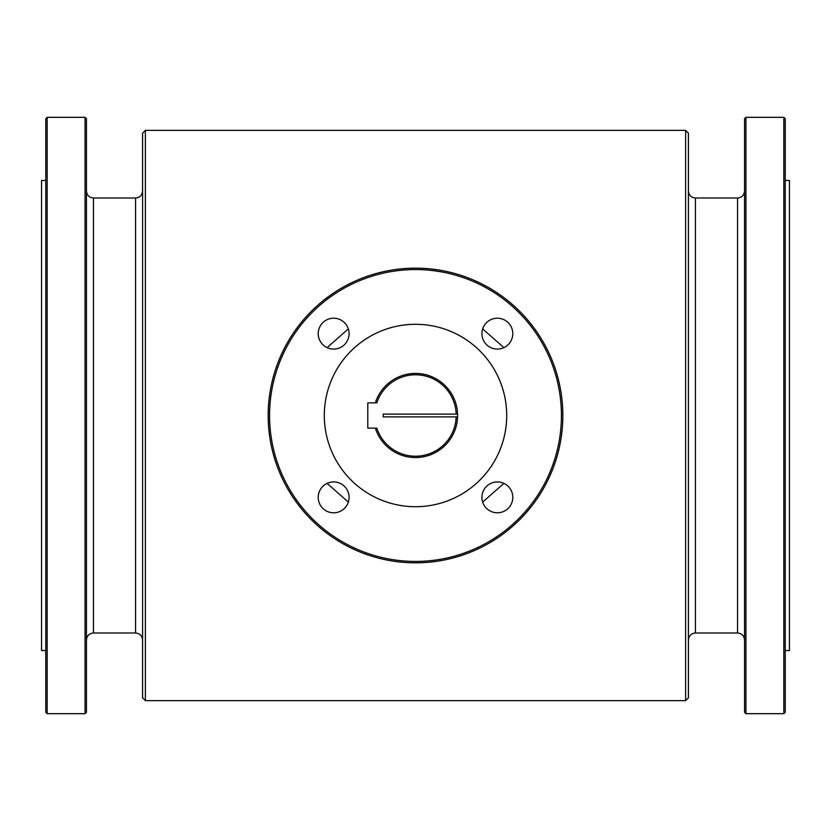 <?xml version="1.0" encoding="UTF-8"?>
<svg xmlns="http://www.w3.org/2000/svg" width="831" height="831" viewBox="0 0 831 831"><rect width="100%" height="100%" fill="white"/><g stroke="black" fill="none" stroke-linecap="round" stroke-linejoin="round"><path stroke-width="1.25" d="M497.354 512.789A15.436 15.436 0 0 0 510.722 489.636A15.436 15.436 0 0 0 483.985 489.636A15.436 15.436 0 0 0 497.354 512.789M375.342 428.131A42.101 42.101 0 0 0 457.569 414.098A42.101 42.101 0 0 0 375.342 402.869M367.79 428.131L376.817 428.131A40.688 40.688 0 0 0 456.167 416.902L383.226 416.902L383.226 414.098L456.167 414.098A40.688 40.688 0 0 0 376.817 402.869L367.79 402.869L367.79 428.131M503.898 483.382L482.666 502.09M348.334 502.09L327.102 483.372M327.102 347.628L348.334 328.91M482.666 328.91L503.898 347.618M269.566 415.5A145.934 145.934 0 0 1 488.462 289.115A145.934 145.934 0 0 1 488.462 541.885A145.934 145.934 0 0 1 269.566 415.5M512.789 333.647A15.436 15.436 0 0 0 489.636 320.278A15.436 15.436 0 0 0 489.636 347.015A15.436 15.436 0 0 0 512.789 333.647M333.647 318.211A15.436 15.436 0 0 0 320.278 341.364A15.436 15.436 0 0 0 347.015 341.364A15.436 15.436 0 0 0 333.647 318.211M318.211 497.354A15.436 15.436 0 0 0 341.364 510.722A15.436 15.436 0 0 0 341.364 483.985A15.436 15.436 0 0 0 318.211 497.354M324.298 415.5A91.202 91.202 0 0 1 461.101 336.513A91.202 91.202 0 0 1 461.101 494.487A91.202 91.202 0 0 1 324.298 415.5M745.947 117.327L745.947 713.673L783.841 713.673L783.841 117.327L745.947 117.327L744.545 118.729L744.545 712.271L745.947 713.673M783.841 713.673L785.243 712.271L785.243 118.729L783.841 117.327M785.243 650.538L789.45 650.538L789.45 180.462L785.243 180.462M86.455 415.5L86.455 118.729L85.053 117.327L85.053 713.673L86.455 712.271L86.455 415.5M45.757 650.538L41.55 650.538L41.55 180.462L45.757 180.462M47.159 713.673L47.159 117.327L45.757 118.729L45.757 712.271L47.159 713.673L85.053 713.673M688.421 415.5L688.421 133.178L685.617 130.374L685.617 700.626L688.421 697.822L688.421 415.5M145.383 700.626L145.383 130.374L142.579 133.178L142.579 697.822L145.383 700.626L685.617 700.626M456.167 414.098L457.569 414.098L456.167 414.098M457.569 416.902L456.167 416.902L457.569 416.902M268.164 415.5A147.336 147.336 0 0 1 489.168 287.9A147.336 147.336 0 0 1 489.168 543.1A147.336 147.336 0 0 1 268.164 415.5M688.421 640.015C688.837 635.746 691.174 633.409 695.433 632.993L695.433 198.007C691.174 197.591 688.837 195.254 688.421 190.985M695.433 198.007L737.533 198.007L737.533 632.993C741.792 633.409 744.129 635.746 744.545 640.015M135.567 632.993L93.467 632.993L93.467 198.007L135.567 198.007L135.567 632.993C139.826 633.409 142.163 635.746 142.579 640.015M695.433 632.993L737.533 632.993M135.567 198.007C139.826 197.591 142.163 195.254 142.579 190.985M47.159 117.327L85.053 117.327M145.383 130.374L685.617 130.374M93.467 198.007C89.208 197.591 86.871 195.254 86.455 190.985M93.467 632.993C89.208 633.409 86.871 635.746 86.455 640.015M737.533 198.007C741.792 197.591 744.129 195.254 744.545 190.985"/></g></svg>
